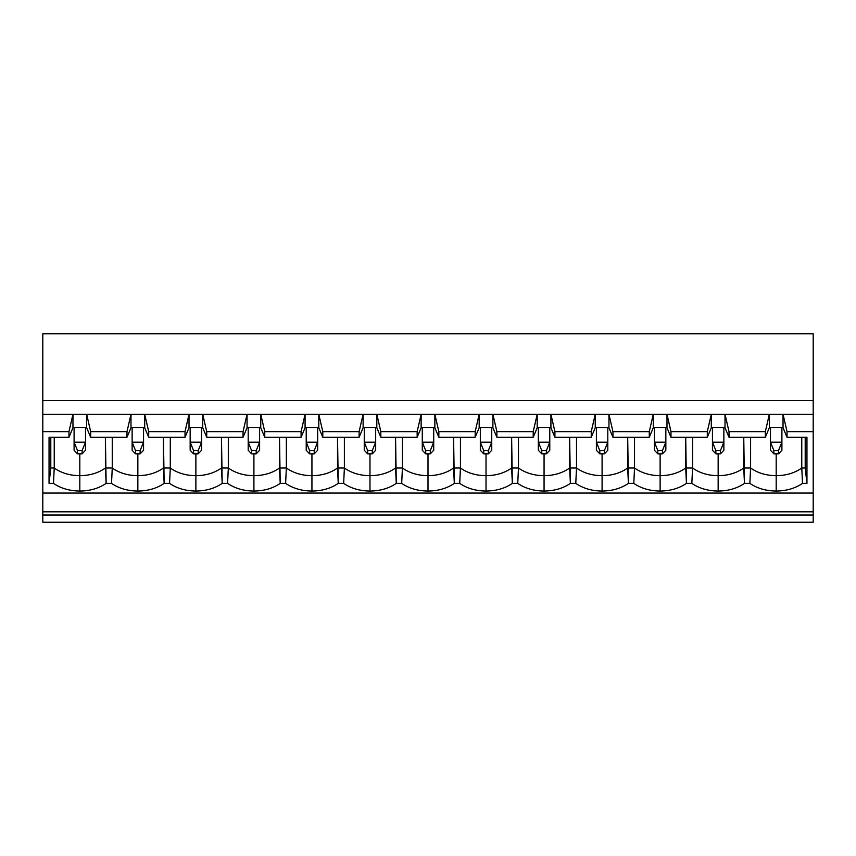 <?xml version="1.0" encoding="UTF-8"?>
<svg xmlns="http://www.w3.org/2000/svg" width="856" height="856" viewBox="0 0 856 856"><rect width="100%" height="100%" fill="white"/><g stroke="black" fill="none" stroke-linecap="round" stroke-linejoin="round"><path stroke-width="1.28" d="M74.098 427.711L74.098 442.167L85.525 442.167L85.525 427.711L85.525 450.245L82.101 453.873L82.101 450.641L77.532 450.641L77.532 453.873L82.101 453.873L77.532 453.873L77.532 450.641L74.098 442.167L74.098 427.711M74.098 450.245L74.098 442.167L74.098 450.245L77.532 453.873L74.098 450.245M74.098 442.167L77.532 450.641L82.101 450.641L85.525 442.167L74.098 442.167M82.101 453.873L85.525 450.245L85.525 442.167L82.101 450.641L82.101 453.873M132.134 427.711L132.134 442.167L143.551 442.167L143.551 427.711L143.551 450.245L140.127 453.873L140.127 450.641L135.558 450.641L135.558 453.873L140.127 453.873L135.558 453.873L135.558 450.641L132.134 442.167L132.134 427.711M132.134 450.245L132.134 442.167L132.134 450.245L135.558 453.873L132.134 450.245M132.134 442.167L135.558 450.641L140.127 450.641L143.551 442.167L132.134 442.167M140.127 453.873L143.551 450.245L143.551 442.167L140.127 450.641L140.127 453.873M190.16 427.711L190.16 442.167L201.588 442.167L201.588 427.711L201.588 450.245L198.164 453.873L198.164 450.641L193.595 450.641L193.595 453.873L198.164 453.873L193.595 453.873L193.595 450.641L190.16 442.167L190.16 427.711M190.16 450.245L190.16 442.167L190.16 450.245L193.595 453.873L190.16 450.245M190.16 442.167L193.595 450.641L198.164 450.641L201.588 442.167L190.16 442.167M198.164 453.873L201.588 450.245L201.588 442.167L198.164 450.641L198.164 453.873M248.197 427.711L248.197 442.167L259.614 442.167L259.614 427.711L259.614 450.245L256.19 453.873L256.19 450.641L251.621 450.641L251.621 453.873L256.19 453.873L251.621 453.873L251.621 450.641L248.197 442.167L248.197 427.711M248.197 450.245L248.197 442.167L248.197 450.245L251.621 453.873L248.197 450.245M248.197 442.167L251.621 450.641L256.19 450.641L259.614 442.167L248.197 442.167M256.19 453.873L259.614 450.245L259.614 442.167L256.19 450.641L256.19 453.873M306.223 427.711L306.223 442.167L317.651 442.167L317.651 427.711L317.651 450.245L314.227 453.873L314.227 450.641L309.658 450.641L309.658 453.873L314.227 453.873L309.658 453.873L309.658 450.641L306.223 442.167L306.223 427.711M306.223 450.245L306.223 442.167L306.223 450.245L309.658 453.873L306.223 450.245M306.223 442.167L309.658 450.641L314.227 450.641L317.651 442.167L306.223 442.167M314.227 453.873L317.651 450.245L317.651 442.167L314.227 450.641L314.227 453.873M364.26 427.711L364.26 442.167L375.677 442.167L375.677 427.711L375.677 450.245L372.253 453.873L372.253 450.641L367.684 450.641L367.684 453.873L372.253 453.873L367.684 453.873L367.684 450.641L364.26 442.167L364.26 427.711M364.26 450.245L364.26 442.167L364.26 450.245L367.684 453.873L364.26 450.245M364.26 442.167L367.684 450.641L372.253 450.641L375.677 442.167L364.26 442.167M372.253 453.873L375.677 450.245L375.677 442.167L372.253 450.641L372.253 453.873M422.286 427.711L422.286 442.167L433.714 442.167L433.714 427.711L433.714 450.245L430.29 453.873L430.29 450.641L425.71 450.641L425.71 453.873L430.29 453.873L425.71 453.873L425.71 450.641L422.286 442.167L422.286 427.711M422.286 450.245L422.286 442.167L422.286 450.245L425.71 453.873L422.286 450.245M422.286 442.167L425.71 450.641L430.29 450.641L433.714 442.167L422.286 442.167M430.29 453.873L433.714 450.245L433.714 442.167L430.29 450.641L430.29 453.873M480.323 427.711L480.323 442.167L491.74 442.167L491.74 427.711L491.74 450.245L488.316 453.873L488.316 450.641L483.747 450.641L483.747 453.873L488.316 453.873L483.747 453.873L483.747 450.641L480.323 442.167L480.323 427.711M480.323 450.245L480.323 442.167L480.323 450.245L483.747 453.873L480.323 450.245M480.323 442.167L483.747 450.641L488.316 450.641L491.74 442.167L480.323 442.167M488.316 453.873L491.74 450.245L491.74 442.167L488.316 450.641L488.316 453.873M538.349 427.711L538.349 442.167L549.777 442.167L549.777 427.711L549.777 450.245L546.342 453.873L546.342 450.641L541.773 450.641L541.773 453.873L546.342 453.873L541.773 453.873L541.773 450.641L538.349 442.167L538.349 427.711M538.349 450.245L538.349 442.167L538.349 450.245L541.773 453.873L538.349 450.245M538.349 442.167L541.773 450.641L546.342 450.641L549.777 442.167L538.349 442.167M546.342 453.873L549.777 450.245L549.777 442.167L546.342 450.641L546.342 453.873M596.386 427.711L596.386 442.167L607.803 442.167L607.803 427.711L607.803 450.245L604.379 453.873L604.379 450.641L599.81 450.641L599.81 453.873L604.379 453.873L599.81 453.873L599.81 450.641L596.386 442.167L596.386 427.711M596.386 450.245L596.386 442.167L596.386 450.245L599.81 453.873L596.386 450.245M596.386 442.167L599.81 450.641L604.379 450.641L607.803 442.167L596.386 442.167M604.379 453.873L607.803 450.245L607.803 442.167L604.379 450.641L604.379 453.873M654.412 427.711L654.412 442.167L665.84 442.167L665.84 427.711L665.84 450.245L662.405 453.873L662.405 450.641L657.836 450.641L657.836 453.873L662.405 453.873L657.836 453.873L657.836 450.641L654.412 442.167L654.412 427.711M654.412 450.245L654.412 442.167L654.412 450.245L657.836 453.873L654.412 450.245M654.412 442.167L657.836 450.641L662.405 450.641L665.84 442.167L654.412 442.167M662.405 453.873L665.84 450.245L665.84 442.167L662.405 450.641L662.405 453.873M712.449 427.711L712.449 442.167L723.866 442.167L723.866 427.711L723.866 450.245L720.442 453.873L720.442 450.641L715.873 450.641L715.873 453.873L720.442 453.873L715.873 453.873L715.873 450.641L712.449 442.167L712.449 427.711M712.449 450.245L712.449 442.167L712.449 450.245L715.873 453.873L712.449 450.245M712.449 442.167L715.873 450.641L720.442 450.641L723.866 442.167L712.449 442.167M720.442 453.873L723.866 450.245L723.866 442.167L720.442 450.641L720.442 453.873M770.475 427.711L770.475 442.167L781.903 442.167L781.903 427.711L781.903 450.245L778.468 453.873L778.468 450.641L773.899 450.641L773.899 453.873L778.468 453.873L773.899 453.873L773.899 450.641L770.475 442.167L770.475 427.711M770.475 450.245L770.475 442.167L770.475 450.245L773.899 453.873L770.475 450.245M770.475 442.167L773.899 450.641L778.468 450.641L781.903 442.167L770.475 442.167M778.468 453.873L781.903 450.245L781.903 442.167L778.468 450.641L778.468 453.873M776.189 453.873L776.189 475.69C786.183 475.572 794.71 473.015 801.772 468.018L801.772 437.288L801.772 468.018C794.71 473.015 786.183 475.572 776.189 475.69L776.189 491.055C786.386 490.948 795.16 488.391 802.511 483.383L801.772 468.018L805.207 468.018L805.207 437.288L805.207 468.018L806.951 483.383L802.511 483.383C795.16 488.391 786.386 490.948 776.189 491.055C765.992 490.948 757.218 488.391 749.867 483.383L744.474 483.383L743.746 437.288L743.746 468.018C736.684 473.015 728.156 475.572 718.152 475.69C728.156 475.572 736.684 473.015 743.746 468.018L750.594 468.018L749.867 483.383C757.218 488.391 765.992 490.948 776.189 491.055L776.189 475.69C766.195 475.572 757.667 473.015 750.594 468.018L750.594 437.288L750.594 468.018L743.746 468.018L744.474 483.383C737.123 488.391 728.36 490.948 718.152 491.055C728.36 490.948 737.123 488.391 744.474 483.383L749.867 483.383L750.594 468.018C757.667 473.015 766.195 475.572 776.189 475.69L776.189 453.873M718.152 453.873L718.152 491.055C707.955 490.948 699.181 488.391 691.841 483.383L686.448 483.383L685.71 437.288L685.71 468.018C678.648 473.015 670.12 475.572 660.126 475.69C670.12 475.572 678.648 473.015 685.71 468.018L692.568 468.018L691.841 483.383C699.181 488.391 707.955 490.948 718.152 491.055L718.152 475.69C708.158 475.572 699.63 473.015 692.568 468.018L692.568 437.288L692.568 468.018L685.71 468.018L686.448 483.383C679.097 488.391 670.323 490.948 660.126 491.055C670.323 490.948 679.097 488.391 686.448 483.383L691.841 483.383L692.568 468.018C699.63 473.015 708.158 475.572 718.152 475.69L718.152 453.873M660.126 453.873L660.126 491.055C649.929 490.948 641.155 488.391 633.804 483.383L628.411 483.383L627.683 437.288L627.683 468.018C620.621 473.015 612.093 475.572 602.089 475.69C612.093 475.572 620.621 473.015 627.683 468.018L634.531 468.018L633.804 483.383C641.155 488.391 649.929 490.948 660.126 491.055L660.126 475.69C650.132 475.572 641.604 473.015 634.531 468.018L634.531 437.288L634.531 468.018L627.683 468.018L628.411 483.383C621.071 488.391 612.297 490.948 602.089 491.055C612.297 490.948 621.071 488.391 628.411 483.383L633.804 483.383L634.531 468.018C641.604 473.015 650.132 475.572 660.126 475.69L660.126 453.873M602.089 453.873L602.089 491.055C591.892 490.948 583.118 488.391 575.778 483.383L570.385 483.383L569.647 437.288L569.647 468.018C562.585 473.015 554.057 475.572 544.063 475.69C554.057 475.572 562.585 473.015 569.647 468.018L576.505 468.018L575.778 483.383C583.118 488.391 591.892 490.948 602.089 491.055L602.089 475.69C592.095 475.572 583.567 473.015 576.505 468.018L576.505 437.288L576.505 468.018L569.647 468.018L570.385 483.383C563.034 488.391 554.26 490.948 544.063 491.055C554.26 490.948 563.034 488.391 570.385 483.383L575.778 483.383L576.505 468.018C583.567 473.015 592.095 475.572 602.089 475.69L602.089 453.873M544.063 453.873L544.063 491.055C533.866 490.948 525.092 488.391 517.741 483.383L512.348 483.383L511.62 437.288L511.62 468.018C504.559 473.015 496.031 475.572 486.026 475.69C496.031 475.572 504.559 473.015 511.62 468.018L518.479 468.018L517.741 483.383C525.092 488.391 533.866 490.948 544.063 491.055L544.063 475.69C534.069 475.572 525.541 473.015 518.479 468.018L518.479 437.288L518.479 468.018L511.62 468.018L512.348 483.383C505.008 488.391 496.234 490.948 486.026 491.055C496.234 490.948 505.008 488.391 512.348 483.383L517.741 483.383L518.479 468.018C525.541 473.015 534.069 475.572 544.063 475.69L544.063 453.873M486.026 453.873L486.026 491.055C475.829 490.948 467.055 488.391 459.715 483.383L454.322 483.383L453.584 437.288L453.584 468.018C446.522 473.015 437.994 475.572 428 475.69C437.994 475.572 446.522 473.015 453.584 468.018L460.442 468.018L459.715 483.383C467.055 488.391 475.829 490.948 486.026 491.055L486.026 475.69C476.032 475.572 467.504 473.015 460.442 468.018L460.442 437.288L460.442 468.018L453.584 468.018L454.322 483.383C446.971 488.391 438.197 490.948 428 491.055C438.197 490.948 446.971 488.391 454.322 483.383L459.715 483.383L460.442 468.018C467.504 473.015 476.032 475.572 486.026 475.69L486.026 453.873M428 453.873L428 491.055C417.803 490.948 409.029 488.391 401.678 483.383L396.285 483.383L395.558 437.288L395.558 468.018C388.496 473.015 379.968 475.572 369.974 475.69C379.968 475.572 388.496 473.015 395.558 468.018L402.416 468.018L401.678 483.383C409.029 488.391 417.803 490.948 428 491.055L428 475.69C418.006 475.572 409.478 473.015 402.416 468.018L402.416 437.288L402.416 468.018L395.558 468.018L396.285 483.383C388.945 488.391 380.171 490.948 369.974 491.055C380.171 490.948 388.945 488.391 396.285 483.383L401.678 483.383L402.416 468.018C409.478 473.015 418.006 475.572 428 475.69L428 453.873M369.974 453.873L369.974 491.055C359.766 490.948 350.992 488.391 343.652 483.383L338.259 483.383L337.521 437.288L337.521 468.018C330.459 473.015 321.931 475.572 311.937 475.69C321.931 475.572 330.459 473.015 337.521 468.018L344.38 468.018L343.652 483.383C350.992 488.391 359.766 490.948 369.974 491.055L369.974 475.69C359.969 475.572 351.442 473.015 344.38 468.018L344.38 437.288L344.38 468.018L337.521 468.018L338.259 483.383C330.908 488.391 322.134 490.948 311.937 491.055C322.134 490.948 330.908 488.391 338.259 483.383L343.652 483.383L344.38 468.018C351.442 473.015 359.969 475.572 369.974 475.69L369.974 453.873M311.937 453.873L311.937 491.055C301.74 490.948 292.966 488.391 285.615 483.383L280.222 483.383L279.495 437.288L279.495 468.018C272.433 473.015 263.905 475.572 253.911 475.69C263.905 475.572 272.433 473.015 279.495 468.018L286.353 468.018L285.615 483.383C292.966 488.391 301.74 490.948 311.937 491.055L311.937 475.69C301.943 475.572 293.415 473.015 286.353 468.018L286.353 437.288L286.353 468.018L279.495 468.018L280.222 483.383C272.882 488.391 264.108 490.948 253.911 491.055C264.108 490.948 272.882 488.391 280.222 483.383L285.615 483.383L286.353 468.018C293.415 473.015 301.943 475.572 311.937 475.69L311.937 453.873M253.911 453.873L253.911 491.055C243.703 490.948 234.929 488.391 227.589 483.383L222.196 483.383L221.469 437.288L221.469 468.018C214.396 473.015 205.868 475.572 195.874 475.69C205.868 475.572 214.396 473.015 221.469 468.018L228.317 468.018L227.589 483.383C234.929 488.391 243.703 490.948 253.911 491.055L253.911 475.69C243.906 475.572 235.379 473.015 228.317 468.018L228.317 437.288L228.317 468.018L221.469 468.018L222.196 483.383C214.845 488.391 206.071 490.948 195.874 491.055C206.071 490.948 214.845 488.391 222.196 483.383L227.589 483.383L228.317 468.018C235.379 473.015 243.906 475.572 253.911 475.69L253.911 453.873M195.874 453.873L195.874 491.055C185.677 490.948 176.903 488.391 169.552 483.383L164.159 483.383L163.432 437.288L163.432 468.018C156.37 473.015 147.842 475.572 137.848 475.69C147.842 475.572 156.37 473.015 163.432 468.018L170.291 468.018L169.552 483.383C176.903 488.391 185.677 490.948 195.874 491.055L195.874 475.69C185.88 475.572 177.353 473.015 170.291 468.018L170.291 437.288L170.291 468.018L163.432 468.018L164.159 483.383C156.819 488.391 148.045 490.948 137.848 491.055C148.045 490.948 156.819 488.391 164.159 483.383L169.552 483.383L170.291 468.018C177.353 473.015 185.88 475.572 195.874 475.69L195.874 453.873M137.848 453.873L137.848 491.055C127.64 490.948 118.877 488.391 111.526 483.383L106.133 483.383L105.406 437.288L105.406 468.018C98.333 473.015 89.805 475.572 79.811 475.69C89.805 475.572 98.333 473.015 105.406 468.018L112.254 468.018L111.526 483.383C118.877 488.391 127.64 490.948 137.848 491.055L137.848 475.69C127.844 475.572 119.316 473.015 112.254 468.018L112.254 437.288L112.254 468.018L105.406 468.018L106.133 483.383C98.782 488.391 90.008 490.948 79.811 491.055C90.008 490.948 98.782 488.391 106.133 483.383L111.526 483.383L112.254 468.018C119.316 473.015 127.844 475.572 137.848 475.69L137.848 453.873M79.811 453.873L79.811 491.055C69.614 490.948 60.84 488.391 53.489 483.383L49.049 483.383L49.049 437.288L68.962 437.288L68.962 431.659L42.8 431.659L42.8 493.056L813.2 493.056L813.2 431.659L787.038 431.659L787.038 437.288L806.951 437.288L806.951 483.383L806.951 437.288L787.038 437.288L783.037 427.711L769.33 427.711L765.339 437.288L765.339 431.659L729.012 431.659L729.012 437.288L765.339 437.288L729.012 437.288L725.011 427.711L711.304 427.711L707.302 437.288L707.302 431.659L670.976 431.659L670.976 437.288L707.302 437.288L670.976 437.288L666.985 427.711L653.267 427.711L649.276 437.288L649.276 431.659L612.95 431.659L612.95 437.288L649.276 437.288L612.95 437.288L608.948 427.711L595.241 427.711L591.239 437.288L591.239 431.659L554.913 431.659L554.913 437.288L591.239 437.288L554.913 437.288L550.922 427.711L537.204 427.711L533.213 437.288L533.213 431.659L496.887 431.659L496.887 437.288L533.213 437.288L496.887 437.288L492.885 427.711L479.178 427.711L475.176 437.288L475.176 431.659L438.85 431.659L438.85 437.288L475.176 437.288L438.85 437.288L434.859 427.711L421.141 427.711L417.15 437.288L417.15 431.659L380.824 431.659L380.824 437.288L417.15 437.288L380.824 437.288L376.822 427.711L363.115 427.711L359.113 437.288L359.113 431.659L322.787 431.659L322.787 437.288L359.113 437.288L322.787 437.288L318.796 427.711L305.078 427.711L301.087 437.288L301.087 431.659L264.761 431.659L264.761 437.288L301.087 437.288L264.761 437.288L260.759 427.711L247.052 427.711L243.051 437.288L243.051 431.659L206.724 431.659L206.724 437.288L243.051 437.288L206.724 437.288L202.733 427.711L189.016 427.711L185.024 437.288L185.024 431.659L148.698 431.659L148.698 437.288L185.024 437.288L148.698 437.288L144.696 427.711L130.989 427.711L126.988 437.288L126.988 431.659L90.661 431.659L90.661 437.288L126.988 437.288L90.661 437.288L86.67 427.711L72.963 427.711L68.962 437.288L49.049 437.288L49.049 483.383L53.489 483.383L54.228 468.018L50.793 468.018L49.049 483.383L50.793 468.018L50.793 437.288L50.793 468.018L54.228 468.018L53.489 483.383C60.84 488.391 69.614 490.948 79.811 491.055L79.811 475.69C69.818 475.572 61.29 473.015 54.228 468.018C61.29 473.015 69.818 475.572 79.811 475.69L79.811 453.873M813.2 414.293L783.037 414.293L787.038 431.659L813.2 431.659L813.2 333.754L42.8 333.754L813.2 333.754L813.2 400.565L42.8 400.565L813.2 400.565L813.2 493.056L42.8 493.056L42.8 511.824L813.2 511.824L813.2 493.056L813.2 511.824L42.8 511.824L42.8 515.002L813.2 515.002L813.2 511.824L813.2 515.002L42.8 515.002L42.8 522.246L813.2 522.246L42.8 522.246L42.8 431.659L68.962 431.659L72.963 414.293L86.67 414.293L90.661 431.659L126.988 431.659L130.989 414.293L86.67 414.293L144.696 414.293L148.698 431.659L185.024 431.659L189.016 414.293L144.696 414.293L202.733 414.293L206.724 431.659L243.051 431.659L247.052 414.293L202.733 414.293L260.759 414.293L264.761 431.659L301.087 431.659L305.078 414.293L260.759 414.293L318.796 414.293L322.787 431.659L359.113 431.659L363.115 414.293L318.796 414.293L376.822 414.293L380.824 431.659L417.15 431.659L421.141 414.293L376.822 414.293L434.859 414.293L438.85 431.659L475.176 431.659L479.178 414.293L434.859 414.293L492.885 414.293L496.887 431.659L533.213 431.659L537.204 414.293L492.885 414.293L550.922 414.293L554.913 431.659L591.239 431.659L595.241 414.293L550.922 414.293L608.948 414.293L612.95 431.659L649.276 431.659L653.267 414.293L608.948 414.293L666.985 414.293L670.976 431.659L707.302 431.659L711.304 414.293L666.985 414.293L725.011 414.293L729.012 431.659L765.339 431.659L769.33 414.293L725.011 414.293L813.2 414.293M42.8 333.754L42.8 414.293L72.963 414.293L42.8 414.293L42.8 431.659L42.8 333.754M813.2 522.246L813.2 515.002L813.2 522.246M54.228 437.288L54.228 468.018L54.228 437.288M86.67 414.293L86.67 427.711L90.661 437.288L90.661 431.659L86.67 414.293L72.963 414.293L72.963 427.711L86.67 427.711L86.67 414.293M68.962 431.659L68.962 437.288L72.963 427.711L72.963 414.293L68.962 431.659M144.696 414.293L144.696 427.711L148.698 437.288L148.698 431.659L144.696 414.293L130.989 414.293L130.989 427.711L144.696 427.711L144.696 414.293M126.988 431.659L126.988 437.288L130.989 427.711L130.989 414.293L126.988 431.659M202.733 414.293L202.733 427.711L206.724 437.288L206.724 431.659L202.733 414.293L189.016 414.293L189.016 427.711L202.733 427.711L202.733 414.293M185.024 431.659L185.024 437.288L189.016 427.711L189.016 414.293L185.024 431.659M260.759 414.293L260.759 427.711L264.761 437.288L264.761 431.659L260.759 414.293L247.052 414.293L247.052 427.711L260.759 427.711L260.759 414.293M243.051 431.659L243.051 437.288L247.052 427.711L247.052 414.293L243.051 431.659M318.796 414.293L318.796 427.711L322.787 437.288L322.787 431.659L318.796 414.293L305.078 414.293L305.078 427.711L318.796 427.711L318.796 414.293M301.087 431.659L301.087 437.288L305.078 427.711L305.078 414.293L301.087 431.659M376.822 414.293L376.822 427.711L380.824 437.288L380.824 431.659L376.822 414.293L363.115 414.293L363.115 427.711L376.822 427.711L376.822 414.293M359.113 431.659L359.113 437.288L363.115 427.711L363.115 414.293L359.113 431.659M434.859 414.293L434.859 427.711L438.85 437.288L438.85 431.659L434.859 414.293L421.141 414.293L421.141 427.711L434.859 427.711L434.859 414.293M417.15 431.659L417.15 437.288L421.141 427.711L421.141 414.293L417.15 431.659M492.885 414.293L492.885 427.711L496.887 437.288L496.887 431.659L492.885 414.293L479.178 414.293L479.178 427.711L492.885 427.711L492.885 414.293M475.176 431.659L475.176 437.288L479.178 427.711L479.178 414.293L475.176 431.659M550.922 414.293L550.922 427.711L554.913 437.288L554.913 431.659L550.922 414.293L537.204 414.293L537.204 427.711L550.922 427.711L550.922 414.293M533.213 431.659L533.213 437.288L537.204 427.711L537.204 414.293L533.213 431.659M608.948 414.293L608.948 427.711L612.95 437.288L612.95 431.659L608.948 414.293L595.241 414.293L595.241 427.711L608.948 427.711L608.948 414.293M591.239 431.659L591.239 437.288L595.241 427.711L595.241 414.293L591.239 431.659M666.985 414.293L666.985 427.711L670.976 437.288L670.976 431.659L666.985 414.293L653.267 414.293L653.267 427.711L666.985 427.711L666.985 414.293M649.276 431.659L649.276 437.288L653.267 427.711L653.267 414.293L649.276 431.659M725.011 414.293L725.011 427.711L729.012 437.288L729.012 431.659L725.011 414.293L711.304 414.293L711.304 427.711L725.011 427.711L725.011 414.293M707.302 431.659L707.302 437.288L711.304 427.711L711.304 414.293L707.302 431.659M805.207 468.018L801.772 468.018L802.511 483.383L806.951 483.383L805.207 468.018M783.037 414.293L783.037 427.711L787.038 437.288L787.038 431.659L783.037 414.293L769.33 414.293L769.33 427.711L783.037 427.711L783.037 414.293M765.339 431.659L765.339 437.288L769.33 427.711L769.33 414.293L765.339 431.659"/></g></svg>
